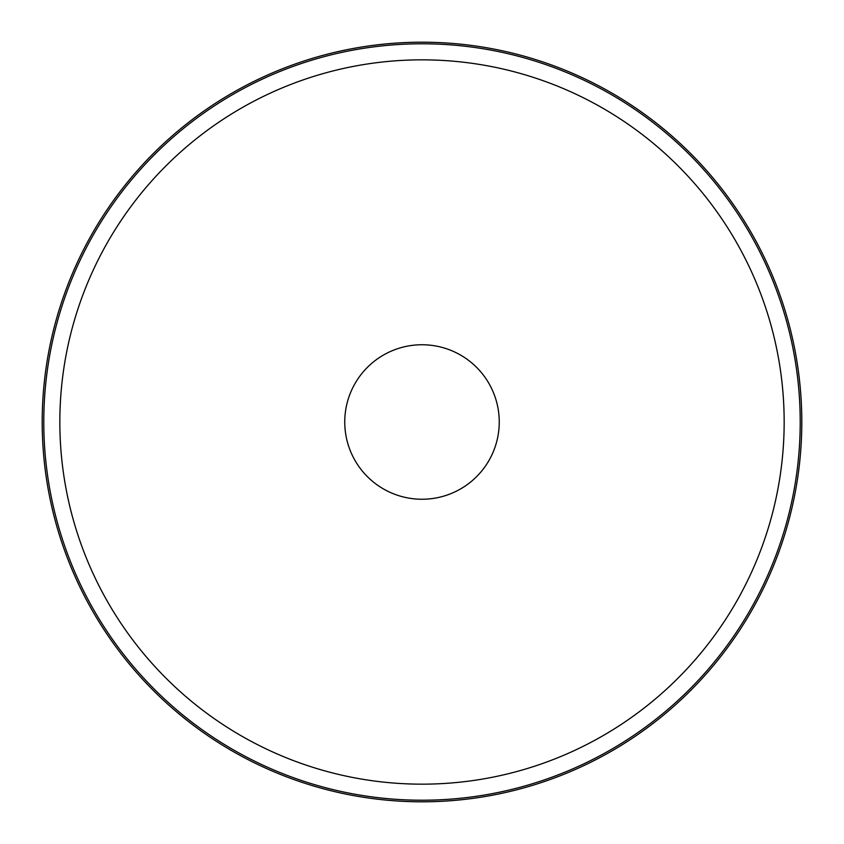 <?xml version="1.0" encoding="UTF-8"?>
<svg xmlns="http://www.w3.org/2000/svg" width="844" height="844" viewBox="0 0 844 844"><rect width="100%" height="100%" fill="white"/><g stroke="black" fill="none" stroke-linecap="round" stroke-linejoin="round"><path stroke-width="1.27" d="M422 344.753A77.247 77.247 0 0 1 488.898 460.624A77.247 77.247 0 0 1 355.102 460.624A77.247 77.247 0 0 1 422 344.753M360.842 469.19A77.247 77.247 0 0 1 360.842 374.81M483.158 374.81A77.247 77.247 0 0 1 483.158 469.19M422 42.2A379.8 379.8 0 0 1 750.917 611.9A379.8 379.8 0 0 1 93.083 611.9A379.8 379.8 0 0 1 422 42.2A379.8 379.8 0 0 1 750.917 611.9A379.8 379.8 0 0 1 93.083 611.9A379.8 379.8 0 0 1 422 42.2M422 59.84A362.16 362.16 0 0 1 735.641 603.08A362.16 362.16 0 0 1 108.359 603.08A362.16 362.16 0 0 1 422 59.84M422 43.782A378.217 378.217 0 0 1 749.546 611.109A378.217 378.217 0 0 1 94.454 611.109A378.217 378.217 0 0 1 422 43.782"/></g></svg>
